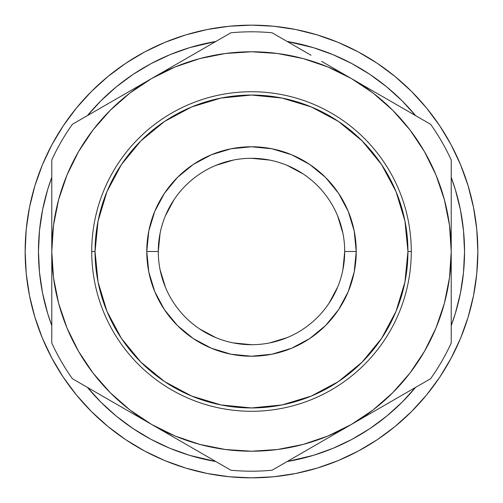 <?xml version="1.0" encoding="UTF-8"?>
<svg xmlns="http://www.w3.org/2000/svg" width="503" height="503" viewBox="0 0 503 503"><rect width="100%" height="100%" fill="white"/><g stroke="black" fill="none" stroke-linecap="round" stroke-linejoin="round"><path stroke-width="0.75" d="M344.706 251.5A93.206 93.206 0 0 0 251.5 158.294A93.206 93.206 0 0 0 158.294 251.5L146.769 251.5A104.731 104.731 0 0 1 251.5 146.769A104.731 104.731 0 0 1 356.231 251.5L344.706 251.5A93.206 93.206 0 0 1 251.5 344.706A93.206 93.206 0 0 1 158.294 251.5A93.206 93.206 0 0 1 251.5 158.294A93.206 93.206 0 0 1 344.706 251.5L356.231 251.5L354.219 231.066L348.258 211.417L338.582 193.315L325.56 177.44L309.685 164.418L291.583 154.742L271.934 148.781L251.5 146.769L231.066 148.781L211.417 154.742L193.315 164.418L177.44 177.44L164.418 193.315L154.742 211.417L148.781 231.066L146.769 251.5L148.781 271.934L154.742 291.583L164.418 309.685L177.44 325.56L193.315 338.582L211.417 348.258L231.066 354.219L251.5 356.231L271.934 354.219L291.583 348.258L309.685 338.582L325.56 325.56L338.582 309.685L348.258 291.583L354.219 271.934L356.231 251.5A104.731 104.731 0 0 1 251.5 356.231A104.731 104.731 0 0 1 146.769 251.5L158.294 251.5A93.206 93.206 0 0 0 251.5 344.706A93.206 93.206 0 0 0 344.706 251.5L342.908 269.715M477.85 251.5A226.35 226.35 0 0 1 251.5 477.85A226.35 226.35 0 0 1 25.15 251.5A226.35 226.35 0 0 1 251.5 25.15A226.35 226.35 0 0 1 477.85 251.5L476.762 273.689L473.499 295.657L468.104 317.204L460.622 338.123L451.122 358.199L439.704 377.256L451.122 358.199L439.704 377.256L426.469 395.094L411.555 411.555L395.094 426.469L377.256 439.704L358.199 451.122L338.123 460.622L317.204 468.104L338.123 460.622L317.204 468.104L295.657 473.499L273.689 476.762L251.5 477.85L229.311 476.762L207.343 473.499L185.796 468.104L164.877 460.622L144.801 451.122L125.744 439.704L144.801 451.122L125.744 439.704L107.906 426.469L91.445 411.555L76.531 395.094L63.296 377.256L51.878 358.199L42.378 338.123L34.896 317.204L42.378 338.123L34.896 317.204L29.501 295.657L26.238 273.689L25.15 251.5L26.238 229.311L29.501 207.343L34.896 185.796L42.378 164.877L51.878 144.801L63.296 125.744L51.878 144.801L63.296 125.744L76.531 107.906L91.445 91.445L107.906 76.531L125.744 63.296L144.801 51.878L164.877 42.378L185.796 34.896L164.877 42.378L185.796 34.896L207.343 29.501L229.311 26.238L251.5 25.15L273.689 26.238L295.657 29.501L317.204 34.896L338.123 42.378L358.199 51.878L377.256 63.296L358.199 51.878L377.256 63.296L395.094 76.531L411.555 91.445L426.469 107.906L439.704 125.744L451.122 144.801L460.622 164.877L468.104 185.796L460.622 164.877L468.104 185.796L473.499 207.343L476.762 229.311L477.85 251.5M411.278 251.5L407.946 251.5A156.446 156.446 0 0 1 251.5 407.946A156.446 156.446 0 0 1 95.054 251.5L91.722 251.5A159.778 159.778 0 0 0 251.5 411.278A159.778 159.778 0 0 0 411.278 251.5A159.778 159.778 0 0 1 251.5 411.278A159.778 159.778 0 0 1 91.722 251.5A159.778 159.778 0 0 1 251.5 91.722A159.778 159.778 0 0 1 411.278 251.5A159.778 159.778 0 0 0 251.5 91.722A159.778 159.778 0 0 0 91.722 251.5L95.054 251.5L98.06 220.98L106.963 191.63L121.418 164.582L140.878 140.878L164.582 121.418L191.63 106.963L220.98 98.06L251.5 95.054L282.02 98.06L311.37 106.963L338.418 121.418L362.122 140.878L381.582 164.582L396.037 191.63L404.94 220.98L407.946 251.5L404.94 282.02L396.037 311.37L381.582 338.418L362.122 362.122L338.418 381.582L311.37 396.037L282.02 404.94L251.5 407.946L220.98 404.94L191.63 396.037L164.582 381.582L140.878 362.122L121.418 338.418L106.963 311.37L98.06 282.02L95.054 251.5A156.446 156.446 0 0 1 251.5 95.054A156.446 156.446 0 0 1 407.946 251.5L411.278 251.5M464.533 251.5L463.508 230.619L460.44 209.94L455.36 189.656L451.222 177.364A213.033 213.033 0 0 1 451.222 325.636L455.36 313.344L460.44 293.06L463.508 272.381L464.533 251.5L464.08 237.567M415.56 387.398A213.033 213.033 0 0 1 287.156 461.528L313.344 455.36L333.024 448.318L351.924 439.383L369.856 428.631L386.65 416.176L402.136 402.136L415.56 387.398M215.844 461.528A213.033 213.033 0 0 1 87.44 387.398L100.864 402.136L116.35 416.176L133.144 428.631L151.076 439.383L169.976 448.318L189.656 455.36L215.844 461.528M38.467 251.5L39.492 272.381L42.56 293.06L47.64 313.344L51.778 325.636A213.033 213.033 0 0 1 51.778 177.364L47.64 189.656L42.56 209.94L39.492 230.619L38.467 251.5L38.92 265.433M87.44 115.602A213.033 213.033 0 0 1 215.844 41.472L189.656 47.64L169.976 54.682L151.076 63.617L133.144 74.369L116.35 86.824L100.864 100.864L87.44 115.602M287.156 41.472A213.033 213.033 0 0 1 415.56 115.602L402.136 100.864L386.65 86.824L369.856 74.369L351.924 63.617L333.024 54.682L313.344 47.64L287.156 41.472M53.161 274.971L54.104 281.881M57.499 298.964L59.279 305.717M110.207 392.654L129.919 409.951L151.642 424.463L131.358 412.756M151.453 424.356L151.824 424.57L151.453 424.356M221.119 448.896L228.029 449.839M274.971 449.839L281.881 448.896M298.964 445.501L305.717 443.721M351.176 424.57L351.547 424.356L351.176 424.57M392.654 392.793L409.951 373.081L424.463 351.358L436.019 327.931L444.413 303.19L449.512 277.568L451.222 251.5L449.512 225.432L444.413 199.81L436.019 175.069L424.463 151.642L409.951 129.919L392.724 110.276L373.081 93.049L351.358 78.537L371.642 90.244M448.896 281.881L449.839 274.971M449.839 228.029L448.896 221.119M445.501 204.036L443.721 197.283M351.547 78.644L351.176 78.43L351.547 78.644M281.881 54.104L274.971 53.161M228.029 53.161L221.119 54.104M204.036 57.499L197.283 59.279M151.824 78.43L151.453 78.644L151.824 78.43M110.346 110.207L93.049 129.919L78.537 151.642L66.981 175.069L58.587 199.81L53.488 225.432L51.778 251.5L53.488 277.568L58.587 303.19L66.981 327.931L78.537 351.358L93.049 373.081L110.346 392.793M54.104 221.119L53.161 228.029M51.778 275.028L51.778 251.5A199.722 199.722 0 0 1 151.642 78.537L171.919 66.83M51.778 298.216L51.778 285.924M51.778 320.763L51.778 314.733M51.778 166.367L51.778 159.979A219.692 219.692 0 0 1 72.375 124.298A219.692 219.692 0 0 0 51.778 159.979L51.778 343.021A219.692 219.692 0 0 0 72.375 378.702A219.692 219.692 0 0 1 51.778 343.021L51.778 320.889L51.778 343.021M96.815 392.812L91.483 389.731M121.927 407.304L111.326 401.187M181.357 441.621L172.315 436.397M206.475 456.12L192.36 447.972M226.985 467.966L212.002 459.314M296.525 456.12L272.098 470.223A219.692 219.692 0 0 1 230.902 470.223A219.692 219.692 0 0 0 272.098 470.223L331.081 436.17M321.643 441.621L311.087 447.714M381.073 407.304L371.969 412.567M406.185 392.812L392.076 400.954M426.707 380.96L411.605 389.68M451.222 227.897L451.222 343.021A219.692 219.692 0 0 1 430.625 378.702A219.692 219.692 0 0 0 451.222 343.021L451.222 251.5A199.722 199.722 0 0 1 351.358 424.463L373.081 409.951L392.793 392.654M451.222 298.386L451.222 314.733M451.222 275.11L451.222 285.352M451.222 204.91L451.222 217.076M451.222 182.205L451.222 188.254M406.204 110.201L430.625 124.298A219.692 219.692 0 0 1 451.222 159.979A219.692 219.692 0 0 0 430.625 124.298L351.358 78.537L327.931 66.981L303.19 58.587L277.568 53.488L251.5 51.778L225.432 53.488L199.81 58.587L175.069 66.981L151.642 78.537L129.919 93.049L110.207 110.346M381.073 95.696L391.642 101.795M206.488 46.873L230.902 32.777A219.692 219.692 0 0 1 272.098 32.777L291.124 43.761L272.098 32.777A219.692 219.692 0 0 0 230.902 32.777L151.642 78.537A199.722 199.722 0 0 1 451.222 251.5L451.222 182.187M181.357 61.379L191.939 55.273M321.643 61.379L330.748 66.635M296.512 46.873L310.64 55.028M51.778 204.702L51.778 188.254M51.778 227.752L51.778 217.648M121.927 95.696L131.025 90.439M96.796 110.201L110.918 102.046M76.293 122.04L91.401 113.32M91.571 389.781L151.642 424.463L175.069 436.019L199.81 444.413L225.432 449.512L251.5 451.222L277.568 449.512L303.19 444.413L327.931 436.019L351.358 424.463A199.722 199.722 0 0 1 151.642 424.463L211.876 459.239M272.098 470.223L411.599 389.687M291.294 43.855L311.049 55.261L291.294 43.855M331.081 66.83L351.358 78.537L331.081 66.83M230.902 32.777L91.401 113.313M72.375 378.702L151.642 424.463A199.722 199.722 0 0 1 51.778 251.5L51.778 320.889M51.778 159.979L51.778 251.5M151.642 78.537L72.375 124.298M430.625 124.298L351.358 78.537M451.222 251.5L451.222 159.979M351.358 424.463L430.625 378.702M151.642 424.463L230.902 470.223M396.037 311.37L381.582 338.418M191.63 396.037L164.582 381.582M106.963 191.63L121.418 164.582M311.37 106.963L338.418 121.418M383.934 84.63L369.856 74.369M130.258 76.33L117.664 85.755M119.066 418.37L133.144 428.631M372.742 426.67L385.336 417.245M34.896 185.796L42.378 164.877M125.744 63.296L144.801 51.878M317.204 34.896L338.123 42.378M439.704 125.744L451.122 144.801M468.104 317.204L460.622 338.123M377.256 439.704L358.199 451.122M185.796 468.104L164.877 460.622M63.296 377.256L51.878 358.199M160.086 269.683L165.393 287.169M199.691 328.975L215.831 337.607M233.285 342.908L251.5 344.706M269.683 342.914L287.169 337.607M328.975 303.309L337.607 287.169M342.914 233.317L337.607 215.831M303.309 174.025L287.169 165.393M269.715 160.092L251.5 158.294M233.317 160.086L215.831 165.393M174.025 199.691L165.393 215.831M160.092 233.285L158.294 251.5M389.41 413.868L388.989 414.227M57.499 204.036L59.279 197.283M298.964 57.499L305.717 59.279M445.501 298.964L443.721 305.717M204.036 445.501L197.283 443.721M333.715 448.035L332.659 448.469"/></g></svg>

